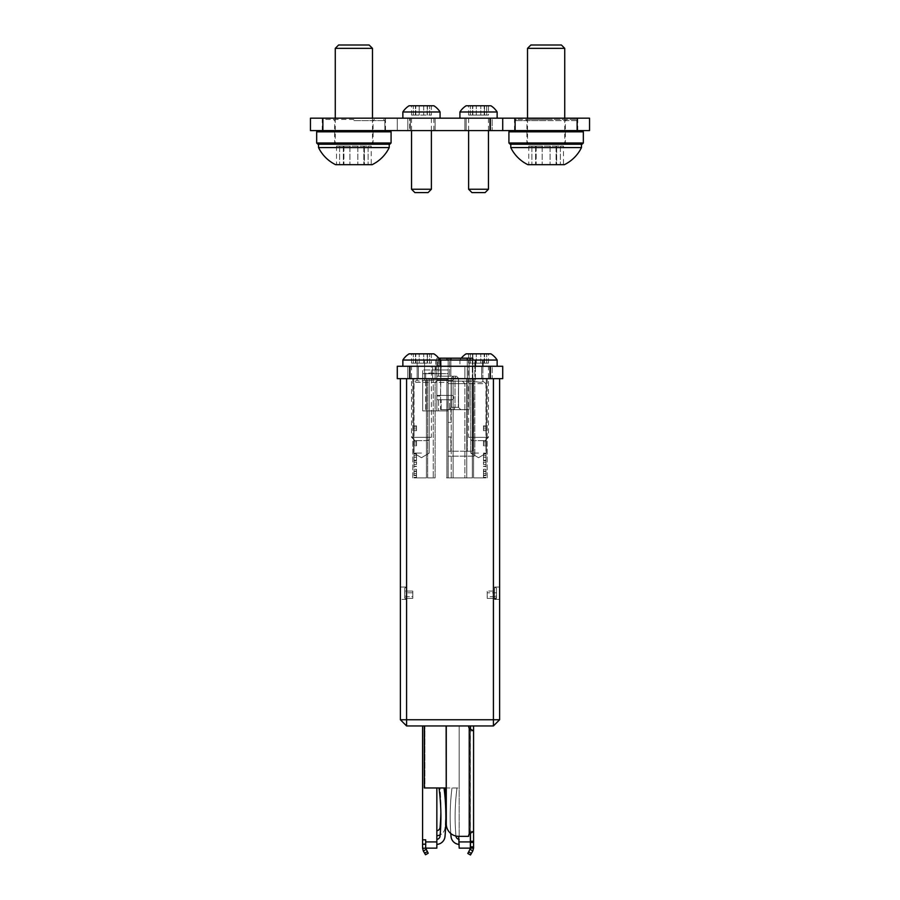 <?xml version="1.0" encoding="UTF-8"?>
<svg xmlns="http://www.w3.org/2000/svg" width="900" height="900" viewBox="0 0 900 900"><rect width="100%" height="100%" fill="white"/><g stroke="black" fill="none" stroke-linecap="round" stroke-linejoin="round"><path stroke-width="0.67" stroke-dasharray="4.5 3.38" d="M499.489 419.119C499.489 424.249 499.489 424.249 499.489 419.119C499.489 424.249 499.489 424.249 499.489 419.119C499.489 413.989 499.489 413.989 499.489 419.119C499.489 413.989 499.489 413.989 499.489 419.119M499.613 419.119C499.613 424.249 499.613 424.249 499.613 419.119C499.613 424.249 499.613 424.249 499.613 419.119C499.613 413.989 499.613 413.989 499.613 419.119C499.613 413.989 499.613 413.989 499.613 419.119M470.464 842.456L470.464 848.137L473.569 848.137L473.569 842.456L470.464 842.456L470.464 831.386L473.569 831.386L470.464 831.386L470.464 725.951L473.569 725.951L470.464 725.951M446.276 725.951L446.276 823.939L446.276 725.951L468.608 725.951L446.276 725.951L468.608 725.951L446.276 725.951L446.276 787.972L459.18 787.972L459.18 836.347L468.608 836.347L458.685 836.347L468.608 836.347A4.961 4.961 0 0 1 469.226 833.94A4.961 4.961 0 0 0 468.608 836.347A4.961 4.961 0 0 1 469.226 833.94L473.569 831.386L473.569 841.309L470.464 841.309M496.519 589.646L496.519 595.845L494.572 596.655L494.572 587.036L494.572 599.434L494.572 598.41L496.519 597.6L496.519 588.161L496.519 595.845L494.572 596.655L494.572 587.036L494.572 599.434L494.572 598.41L496.519 597.6L496.519 598.32L496.519 589.646M404.73 596.824L404.73 598.32L404.73 597.6L406.676 598.41L406.676 599.434L406.676 587.036L406.676 596.655L404.73 595.845L404.73 591.041L404.73 597.6L406.676 598.41L406.676 599.434L406.676 587.036L406.676 596.655L404.73 595.845L404.73 588.161L404.73 598.32L404.73 592.796L412.785 592.796L412.785 591.041L412.785 596.655L406.676 596.655L412.785 596.655L412.785 598.41L412.785 591.041L404.73 591.041L404.73 592.796L412.785 592.796L412.785 591.041L404.73 591.041L404.73 595.845L404.73 588.161L404.73 596.824M478.53 378.652L432.63 378.652L432.63 366.255L407.824 366.255L492.176 366.255L432.63 366.255L432.63 378.652L407.824 378.652L492.176 378.652L492.176 366.255L492.176 378.652L478.53 378.652M478.53 453.071L470.779 453.071L478.53 453.071M421.47 453.071L413.719 453.071L421.47 453.071M499.613 587.036L494.572 587.036L499.613 587.036L499.613 599.434L494.572 599.434L499.613 599.434L499.613 587.036M494.572 596.655L487.215 596.655L487.215 598.41L494.572 598.41L487.215 598.41L487.215 591.041L487.215 598.41L487.215 591.041L487.215 596.655L494.572 596.655M406.676 598.41L412.785 598.41L412.785 592.796L412.785 598.41L406.676 598.41M406.676 587.036L400.387 587.036L400.387 599.434L400.387 587.036L400.387 599.434L400.387 587.036L406.676 587.036L404.73 588.161L406.676 587.036M406.676 599.434L400.387 599.434L406.676 599.434L404.73 598.32L406.676 599.434M450.866 436.961L448.144 436.961L448.144 451.215L450.866 451.215L448.144 451.215L448.144 436.961L450.866 436.961L450.866 451.215L467.246 451.215L450.866 451.215L450.866 436.961L448.144 436.961L450.866 436.961M451.8 380.52L436.849 380.52L436.849 395.404L451.8 395.404A1.856 1.856 0 0 1 453.656 397.26L453.656 397.89A1.856 1.856 0 0 1 451.8 399.746L450.866 399.746L451.8 399.746A1.856 1.856 0 0 0 453.656 397.89L453.656 397.26A1.856 1.856 0 0 0 451.8 395.404L436.849 395.404L451.8 395.404L436.849 395.404L436.849 380.52L451.8 380.52A1.856 1.856 0 0 0 453.656 378.664A1.856 1.856 0 0 1 451.8 380.52A1.856 1.856 0 0 0 453.656 378.664L453.656 378.045A1.856 1.856 0 0 0 451.8 376.178A1.856 1.856 0 0 1 453.656 378.045L453.656 378.664A1.856 1.856 0 0 1 451.8 380.52M447.03 410.906L448.144 410.906L448.144 422.381L450.866 422.381L448.144 422.381L448.144 436.961L448.144 410.906L447.03 410.906L447.03 399.746L450.866 399.746L436.849 399.746L436.849 410.906L447.03 410.906L436.849 410.906L436.849 399.746L438.593 399.746L438.593 410.906L438.593 399.746L447.03 399.746L447.03 410.906M472.826 358.189L450.866 358.189L450.866 376.178L451.8 376.178A1.856 1.856 0 0 1 453.656 378.045A1.856 1.856 0 0 0 451.8 376.178L436.849 376.178L450.866 376.178L441.157 376.178L450.866 376.178L450.866 360.045L467.246 360.056L449.584 360.056L450.866 360.056L450.866 376.178L450.866 358.189L439.875 358.189L467.246 358.189L436.849 358.189L436.849 373.084L436.849 358.189L436.849 360.056L436.849 358.189L438.593 358.189L438.593 376.178L438.75 358.189M450.866 422.381L448.144 422.381L450.866 422.381L450.866 399.746L451.8 399.746L449.584 399.746L450.866 399.746L450.866 422.381M436.849 395.404L436.849 380.52L436.849 395.404M451.8 395.404A1.856 1.856 0 0 1 453.656 397.26L453.656 397.89L453.656 397.26A1.856 1.856 0 0 0 451.8 395.404M453.656 397.89A1.856 1.856 0 0 1 451.8 399.746A1.856 1.856 0 0 0 453.656 397.89M450.866 409.669L467.246 409.669L449.584 409.669L450.866 409.669L450.866 399.746L450.866 409.669M467.246 451.215L472.826 451.215L467.246 451.215L467.246 358.189L470.959 358.189L467.246 358.189L467.246 360.056L469.103 360.056L467.246 360.056L467.246 451.215M454.027 409.669L460.789 409.669L448.886 409.669L454.027 409.669L454.995 407.317L451.238 407.317L451.238 378.169L451.114 407.441L451.238 379.192A1.238 1.238 0 0 0 451.114 379.733L451.114 407.441L451.114 379.733A1.238 1.238 0 0 1 451.238 379.192L451.238 382.5L451.238 379.192A1.238 1.238 0 0 0 451.114 379.733A1.238 1.238 0 0 1 451.238 379.192L451.238 382.5L451.238 379.192A1.238 1.238 0 0 0 451.114 379.733A1.238 1.238 0 0 1 451.238 379.192L451.238 382.5L451.238 379.192A1.238 1.238 0 0 0 451.114 379.733A1.238 1.238 0 0 1 451.238 379.192L451.361 407.183L451.238 382.5L451.361 407.183L451.238 382.5L451.361 407.183L448.886 409.669L451.238 407.317L454.995 407.317L454.027 409.669M440.572 409.669L441.157 409.669L440.572 409.669L440.572 399.746L436.849 399.746L436.849 379.901L436.849 399.746L440.572 399.746L440.572 396.022L440.572 399.746L449.584 399.746L449.584 409.669L449.584 399.746L440.572 399.746L440.572 409.669M441.157 409.669L449.584 409.669L441.157 409.669L441.157 399.746L441.157 409.669M469.103 409.669L467.246 409.669L469.103 409.669L469.103 360.056L470.959 358.189L469.103 360.056L469.103 409.669M458.438 407.317L454.995 407.317L454.995 378.169L455.816 376.178L454.995 378.169L454.995 407.317L458.438 407.317L460.789 409.669L458.438 407.317M458.561 407.441L458.561 379.733A1.238 1.238 0 0 0 458.438 379.192L458.438 382.5L458.438 379.192A1.238 1.238 0 0 1 458.561 379.733L458.561 407.441L458.561 379.733A1.238 1.238 0 0 0 458.438 379.192A1.238 1.238 0 0 1 458.561 379.733L458.314 407.183L458.561 379.733A1.238 1.238 0 0 0 458.438 379.192A1.238 1.238 0 0 1 458.561 379.733L458.561 407.441L458.561 379.733A1.238 1.238 0 0 0 458.438 379.192A1.238 1.238 0 0 1 458.561 379.733L458.561 407.441L458.561 379.733A1.238 1.238 0 0 0 458.438 379.192A1.238 1.238 0 0 1 458.561 379.733A1.238 1.238 0 0 0 458.438 379.192A1.238 1.238 0 0 1 458.561 379.733L458.561 407.441M458.438 378.169L456.446 376.178L458.438 378.169L454.995 378.169L458.438 378.169M453.229 376.178L455.816 376.178L453.229 376.178L451.238 378.169L454.995 378.169L451.238 378.169L453.229 376.178M451.114 407.441L451.114 383.524L451.114 407.441M458.438 382.5L458.561 379.733A1.238 1.238 0 0 0 458.438 379.192A1.238 1.238 0 0 1 458.561 379.733A1.238 1.238 0 0 0 458.438 379.192A1.238 1.238 0 0 1 458.561 379.733L458.438 382.5M441.157 360.056L449.584 360.056L448.301 358.189L449.584 360.056L449.584 376.178L449.584 360.056L440.572 360.056L438.716 358.189L440.572 360.056L436.849 360.056L441.157 360.056L439.875 358.189L436.849 358.189L438.716 358.189L440.572 360.056L438.716 358.189L439.875 358.189L441.157 360.056L441.157 376.178L436.849 376.178L436.849 373.084L436.849 376.178L440.572 376.178L440.572 396.022L436.849 396.022L440.572 396.022L441.157 360.056M473.692 431.37L473.692 397.89L473.692 431.37L472.826 431.37L473.692 431.37M472.826 397.89L473.692 397.89L472.826 397.89L472.826 431.37L472.826 397.89M472.826 360.045L472.826 451.215L472.826 360.045M436.849 379.901L436.849 376.178L436.849 379.901L440.572 379.901L436.849 379.901M440.572 376.178L440.572 360.056L440.572 376.178M436.849 373.084L436.849 410.906L436.849 373.084L425.689 373.084L425.689 410.906L425.689 373.084L436.849 373.084M424.519 725.951L446.119 725.951L424.519 725.951L424.519 787.972L459.18 787.972L459.18 725.951L459.18 787.972L459.18 725.951L470.34 725.951L446.119 725.951L459.18 725.951L459.18 848.137L470.34 848.137L470.34 841.928L459.18 841.928M429.412 725.951L462.904 725.951L429.412 725.951M474.806 725.951L428.918 725.951L474.806 725.951M423.214 725.951L424.912 725.951L423.214 725.951M424.294 725.951L424.912 725.951L424.294 725.951L424.294 787.972M406.586 725.951L493.414 725.951L493.414 719.752L406.586 719.752L406.586 378.652L493.414 378.652L493.414 719.752L499.613 719.752L499.613 378.652L400.387 378.652L400.387 719.752L406.586 719.752L406.586 725.951L400.387 719.752M448.762 725.951L485.966 725.951L448.762 725.951M448.144 725.951L414.034 725.951L448.144 725.951M446.512 477.889L461.441 477.889L446.512 477.889M451.238 477.889L454.995 477.889L451.238 477.889L451.238 383.614L448.144 383.614L448.144 382.376L414.034 382.376L448.144 382.376L448.144 379.89L448.144 383.614L448.144 379.89L437.591 379.89L435.116 382.376L435.116 477.889L427.669 477.889L435.116 477.889L435.116 382.376L437.591 379.89L448.144 379.89L424.575 380.317L437.591 379.89L435.116 382.376L437.591 379.89L448.144 379.89L448.144 383.614L464.884 383.614L451.238 383.614L451.238 381.139L462.409 381.139L464.884 383.614L462.409 381.139L464.884 383.614L472.331 383.614L464.884 383.614L462.409 381.139L472.331 381.139L448.144 381.139L451.238 381.139L451.238 477.889M485.966 477.889L472.331 477.889L485.966 477.889L473.569 477.889L485.966 477.889L485.966 383.614L472.331 383.614L485.966 383.614L482.873 381.139L485.966 383.614L485.966 477.889M464.884 477.889L454.995 477.889L472.331 477.889L464.884 477.889L464.884 383.614L464.884 477.889M466.74 477.889L473.569 477.889L466.74 477.889L466.74 378.652L433.26 378.652L466.74 378.652L466.74 477.889L466.74 378.652L473.569 378.652L466.74 378.652L466.74 477.889M414.034 477.889L427.669 477.889L414.034 477.889L426.431 477.889L414.034 477.889L414.034 382.376L417.127 379.89C417.555 381.229 420.03 381.364 424.575 380.317C420.041 381.364 417.555 381.229 417.127 379.912L414.034 382.376L414.034 477.889M433.26 477.889L426.431 477.889L433.26 477.889L433.26 378.652L426.431 378.652L433.26 378.652L433.26 477.889M487.215 477.889L487.215 378.652L473.569 378.652L487.215 378.652L487.215 477.889M412.785 477.889L412.785 378.652L426.431 378.652L412.785 378.652L412.785 477.889M499.489 562.815L499.489 591.683L499.613 562.815M499.613 543.285L499.613 521.359M499.613 473.603L499.613 507.026L499.613 473.603M499.489 435.836L499.489 464.704L499.613 435.836M499.613 415.868L499.489 422.381L499.613 415.868M493.414 378.652L499.613 378.652M400.387 378.652L406.586 378.652M493.414 725.951L499.613 719.752M496.519 595.845L496.519 591.041L496.519 597.6L496.519 592.796L487.215 592.796L496.519 592.796L496.519 591.041L487.215 591.041L496.519 591.041L496.519 595.845M425.689 410.906L436.849 410.906L425.689 410.906M416.509 425.858L416.509 430.65L416.509 425.858L414.034 425.858L414.034 430.65L414.034 425.858M416.509 428.884L414.034 428.884L416.509 428.884M416.509 430.65L414.034 430.65L416.509 430.65M416.509 427.005L414.034 427.005M416.509 441L416.509 445.793L416.509 441L414.034 441L414.034 445.793L414.034 441M416.509 444.026L414.034 444.026L416.509 444.026M416.509 445.793L414.034 445.793L416.509 445.793M416.509 442.159L414.034 442.159M416.509 460.204L416.509 453.116L416.509 464.479L416.509 460.204L414.034 460.204L414.034 453.87L414.034 466.493L414.034 453.116L414.034 460.204M416.509 464.479L414.034 464.479M416.509 460.755L414.034 460.755M416.509 453.116L414.034 453.116M416.509 466.493L414.034 466.493L416.509 466.493M416.509 457.335L414.034 457.335M416.509 466.245L414.034 466.245M416.509 460.294L414.034 460.294M416.509 453.87L414.034 453.87M416.509 455.647L414.034 455.647M416.509 475.178L416.509 471.037L416.509 477.889L416.509 475.178L414.034 475.178M416.509 471.037L414.034 471.037M416.509 475.335L414.034 475.335M416.509 469.271L416.509 477.889L416.509 469.271L414.034 469.271M416.509 475.234L414.034 475.234M416.509 473.512L416.509 477.889L416.509 473.512L414.034 473.512M416.509 475.549L414.034 475.549M416.509 477.349L414.034 477.349M417.127 379.912L417.127 360.045L424.575 360.045L417.127 360.045L417.127 379.912M448.144 477.889L448.144 383.614L448.144 477.889M402.863 360.045L482.873 360.045L459.923 360.045L459.923 366.255L497.137 366.255L459.923 366.255M435.116 477.889L435.116 382.376L435.116 477.889M448.144 373.691L448.144 369.968L422.707 369.968L422.707 373.691L422.707 369.968L448.144 369.968L448.144 410.906L422.707 410.906L422.707 373.691L422.707 410.906L448.144 410.906L448.144 373.691L422.707 373.691L448.144 373.691M448.144 369.968L448.144 410.906L448.144 360.045L448.144 369.968L437.704 369.968L448.144 369.968M437.704 369.968L435.735 369.968L435.735 360.045L437.704 360.045L435.735 360.045L435.735 369.968L437.704 369.968L437.704 360.045L437.704 369.968M448.144 456.176L448.144 410.906L448.144 456.176L474.806 456.176L474.806 360.045L472.331 360.045L474.806 360.045L474.806 456.176L448.144 456.176M483.491 425.858L483.491 430.65L483.491 425.858L485.966 425.858L485.966 430.65L485.966 425.858M483.491 428.884L485.966 428.884L483.491 428.884M483.491 430.65L485.966 430.65L483.491 430.65M483.491 427.005L485.966 427.005M483.491 441L483.491 445.793L483.491 441L485.966 441L485.966 445.793L485.966 441M483.491 444.026L485.966 444.026L483.491 444.026M483.491 445.793L485.966 445.793L483.491 445.793M483.491 442.159L485.966 442.159M483.491 460.204L483.491 453.116L483.491 464.479L483.491 460.204L485.966 460.204L485.966 453.87L485.966 466.493L485.966 453.116L485.966 460.204M483.491 464.479L485.966 464.479M483.491 460.755L485.966 460.755M483.491 453.116L485.966 453.116M483.491 466.493L485.966 466.493L483.491 466.493M483.491 457.335L485.966 457.335M483.491 466.245L485.966 466.245M483.491 460.294L485.966 460.294M483.491 453.87L485.966 453.87M483.491 455.647L485.966 455.647M483.491 475.178L483.491 471.037L483.491 477.889L483.491 475.178L485.966 475.178M483.491 471.037L485.966 471.037M483.491 475.335L485.966 475.335M483.491 469.271L483.491 477.889L483.491 469.271L485.966 469.271M483.491 475.234L485.966 475.234M483.491 473.512L483.491 477.889L483.491 473.512L485.966 473.512M483.491 475.549L485.966 475.549M483.491 477.349L485.966 477.349M475.425 366.255L475.425 381.555C479.959 382.601 482.445 382.466 482.873 381.15L482.873 381.15C482.445 382.466 479.97 382.601 475.425 381.555L472.331 381.139L475.425 381.555L475.425 360.045M448.144 381.139L462.409 381.139L448.144 381.139M482.873 381.15L482.873 366.255L482.873 381.15M472.331 360.045L448.144 360.045L472.331 360.045L472.331 456.176L472.331 360.045M426.026 849.465L423.338 851.018L425.509 854.775L428.197 853.234L425.689 848.227L425.689 842.602L425.689 848.137L436.849 848.137L436.849 841.928L425.689 841.928L425.689 842.602L425.689 839.801L425.689 841.928M444.026 787.972A225.743 225.743 0 0 1 445.005 836.482A225.743 225.743 0 0 0 444.026 787.972A225.743 225.743 0 0 1 445.005 836.482A225.743 225.743 0 0 0 444.026 787.972A225.743 225.743 0 0 1 445.005 836.482A225.743 225.743 0 0 0 444.026 787.972A225.743 225.743 0 0 1 445.005 836.482A225.743 225.743 0 0 0 444.026 787.972A225.743 225.743 0 0 1 445.005 836.482A225.743 225.743 0 0 0 444.026 787.972A225.743 225.743 0 0 1 445.005 836.482A225.743 225.743 0 0 0 444.026 787.972A225.743 225.743 0 0 1 445.005 836.482A225.743 225.743 0 0 0 444.026 787.972L439.02 787.972L444.026 787.972A225.743 225.743 0 0 1 445.005 836.482A8.685 8.685 0 0 1 436.849 844.403L436.849 839.419L436.849 844.403A8.685 8.685 0 0 0 445.005 836.482A8.685 8.685 0 0 1 436.849 844.403A8.685 8.685 0 0 0 445.005 836.482A8.685 8.685 0 0 1 436.849 844.403A8.685 8.685 0 0 0 445.005 836.482A8.685 8.685 0 0 1 436.849 844.403A8.685 8.685 0 0 0 445.005 836.482A8.685 8.685 0 0 1 436.849 844.403A8.685 8.685 0 0 0 445.005 836.482A8.685 8.685 0 0 1 436.849 844.403A8.685 8.685 0 0 0 445.005 836.482A8.685 8.685 0 0 1 436.849 844.403A8.685 8.685 0 0 0 445.005 836.482A8.685 8.685 0 0 1 436.849 844.403M439.02 787.972A220.781 220.781 0 0 1 440.066 836.055A220.781 220.781 0 0 0 439.02 787.972A220.781 220.781 0 0 1 440.066 836.055A220.781 220.781 0 0 0 439.02 787.972A220.781 220.781 0 0 1 440.066 836.055A220.781 220.781 0 0 0 439.02 787.972A220.781 220.781 0 0 1 440.066 836.055A220.781 220.781 0 0 0 439.02 787.972A220.781 220.781 0 0 1 440.066 836.055A220.781 220.781 0 0 0 439.02 787.972A220.781 220.781 0 0 1 440.066 836.055A220.781 220.781 0 0 0 439.02 787.972A220.781 220.781 0 0 1 440.066 836.055A220.781 220.781 0 0 0 439.02 787.972A220.781 220.781 0 0 1 440.066 836.055A3.724 3.724 0 0 1 436.849 839.419A3.724 3.724 0 0 0 440.066 836.055A3.724 3.724 0 0 1 436.849 839.419A3.724 3.724 0 0 0 440.066 836.055A3.724 3.724 0 0 1 436.849 839.419A3.724 3.724 0 0 0 440.066 836.055A3.724 3.724 0 0 1 436.849 839.419A3.724 3.724 0 0 0 440.066 836.055A3.724 3.724 0 0 1 436.849 839.419A3.724 3.724 0 0 0 440.066 836.055A3.724 3.724 0 0 1 436.849 839.419A3.724 3.724 0 0 0 440.066 836.055A3.724 3.724 0 0 1 436.849 839.419A3.724 3.724 0 0 0 440.066 836.055A3.724 3.724 0 0 1 436.849 839.419M445.826 812.441A225.743 225.743 0 0 1 445.005 827.809A8.685 8.685 0 0 1 436.849 835.717L436.849 830.734L436.849 835.717M440.865 812.441A220.781 220.781 0 0 0 439.988 787.972L444.971 787.972L439.988 787.972A220.781 220.781 0 0 1 440.066 827.37A3.724 3.724 0 0 1 436.849 830.734M444.971 787.972A225.743 225.743 0 0 1 445.005 827.809A8.685 8.685 0 0 1 440.168 834.851M455.963 836.055A220.781 220.781 0 0 1 457.009 787.972A220.781 220.781 0 0 0 455.963 836.055A220.781 220.781 0 0 1 457.009 787.972A220.781 220.781 0 0 0 455.963 836.055A220.781 220.781 0 0 1 457.009 787.972A220.781 220.781 0 0 0 455.963 836.055A220.781 220.781 0 0 1 457.009 787.972A220.781 220.781 0 0 0 455.963 836.055A220.781 220.781 0 0 1 457.009 787.972A220.781 220.781 0 0 0 455.963 836.055A220.781 220.781 0 0 1 457.009 787.972A220.781 220.781 0 0 0 455.963 836.055A220.781 220.781 0 0 1 457.009 787.972A220.781 220.781 0 0 0 455.963 836.055A220.781 220.781 0 0 1 457.009 787.972A220.781 220.781 0 0 0 455.963 836.055A220.781 220.781 0 0 1 457.009 787.972A220.781 220.781 0 0 0 455.963 836.055A220.781 220.781 0 0 1 457.009 787.972L452.014 787.972L457.009 787.972A220.781 220.781 0 0 0 455.963 836.055A3.724 3.724 0 0 0 459.18 839.419L459.18 844.403L459.18 839.419A3.724 3.724 0 0 1 455.963 836.055A3.724 3.724 0 0 0 459.18 839.419A3.724 3.724 0 0 1 455.963 836.055A3.724 3.724 0 0 0 459.18 839.419A3.724 3.724 0 0 1 455.963 836.055A3.724 3.724 0 0 0 459.18 839.419A3.724 3.724 0 0 1 455.963 836.055A3.724 3.724 0 0 0 459.18 839.419A3.724 3.724 0 0 1 455.963 836.055A3.724 3.724 0 0 0 459.18 839.419A3.724 3.724 0 0 1 455.963 836.055A3.724 3.724 0 0 0 459.18 839.419A3.724 3.724 0 0 1 455.963 836.055A3.724 3.724 0 0 0 459.18 839.419A3.724 3.724 0 0 1 455.963 836.055A3.724 3.724 0 0 0 459.18 839.419A3.724 3.724 0 0 1 455.963 836.055A3.724 3.724 0 0 0 459.18 839.419M450.787 833.501A225.743 225.743 0 0 1 452.014 787.972A225.743 225.743 0 0 0 451.024 836.482A225.743 225.743 0 0 1 452.014 787.972A225.743 225.743 0 0 0 451.024 836.482A225.743 225.743 0 0 1 452.014 787.972A225.743 225.743 0 0 0 451.024 836.482A225.743 225.743 0 0 1 452.014 787.972A225.743 225.743 0 0 0 451.024 836.482A225.743 225.743 0 0 1 452.014 787.972A225.743 225.743 0 0 0 451.024 836.482A8.685 8.685 0 0 0 459.18 844.403A8.685 8.685 0 0 1 451.024 836.482A8.685 8.685 0 0 0 459.18 844.403A8.685 8.685 0 0 1 451.024 836.482A8.685 8.685 0 0 0 459.18 844.403A8.685 8.685 0 0 1 451.024 836.482A8.685 8.685 0 0 0 459.18 844.403A8.685 8.685 0 0 1 451.024 836.482A8.685 8.685 0 0 0 459.18 844.403A8.685 8.685 0 0 1 451.024 836.482A8.685 8.685 0 0 0 459.18 844.403A8.685 8.685 0 0 1 451.024 836.482A8.685 8.685 0 0 0 459.18 844.403A8.685 8.685 0 0 1 451.024 836.482A8.685 8.685 0 0 0 459.18 844.403A8.685 8.685 0 0 1 451.024 836.482A8.685 8.685 0 0 0 459.18 844.403A8.685 8.685 0 0 1 451.024 836.482A8.685 8.685 0 0 0 459.18 844.403M423.338 851.018L422.584 848.227L425.689 848.227M452.014 787.972A225.743 225.743 0 0 0 451.024 836.482A225.743 225.743 0 0 1 452.014 787.972A225.743 225.743 0 0 0 451.024 836.482A225.743 225.743 0 0 1 452.014 787.972A225.743 225.743 0 0 0 451.024 836.482A225.743 225.743 0 0 1 452.014 787.972A225.743 225.743 0 0 0 451.024 836.482A225.743 225.743 0 0 1 452.014 787.972A225.743 225.743 0 0 0 451.024 836.482A225.743 225.743 0 0 1 452.014 787.972M425.689 848.137L425.689 839.801L422.584 839.801L422.584 725.951M436.849 787.972L424.912 787.972L424.912 725.951L424.912 787.972L436.849 787.972L436.849 841.928M422.584 848.227L422.584 839.801M446.119 787.972L446.119 725.951M470.34 725.951L470.34 841.928M470.34 833.524L470.34 728.775M470.464 728.831L470.464 833.467M473.569 842.456L473.569 841.309M473.569 831.386L473.569 730.913L470.464 730.913L473.569 730.913L469.226 728.359A4.961 4.961 0 0 1 468.608 725.951A4.961 4.961 0 0 0 469.226 728.359A4.961 4.961 0 0 1 468.608 725.951M473.569 725.951L473.569 730.913M446.276 823.939A12.409 12.409 0 0 0 458.685 836.347A12.409 12.409 0 0 1 446.276 823.939A12.409 12.409 0 0 0 458.685 836.347M469.226 833.94L470.464 831.386L469.226 833.94L469.226 728.359L470.464 730.913L469.226 728.359L469.226 833.94L469.226 728.359M470.464 848.137L467.775 853.447M470.464 855L472.815 850.928L470.137 849.375M473.569 848.137L472.815 850.928M499.489 507.026L499.489 500.951L499.489 507.026M499.489 472.084L499.489 478.159L499.489 472.084M499.489 521.359L499.489 543.285M450 378.652L418.376 378.652L450 378.652M450 366.255L418.376 366.255L450 366.255M409.691 378.652L409.691 366.255L397.282 366.255L397.282 378.652L502.718 378.652L502.718 366.255L490.309 366.255L490.309 378.652M409.691 366.255L490.309 366.255M435.116 378.652L435.116 366.255L435.116 378.652M467.37 366.255L467.37 378.652L467.37 366.255M410.31 366.255L410.31 378.652L410.31 366.255M464.884 378.652L464.884 366.255L464.884 378.652M489.69 366.255L489.69 378.652L489.69 366.255M407.824 378.652L407.824 366.255L407.824 378.652M484.211 363.15L484.211 353.846L488.452 353.846L484.211 353.846L484.211 363.15L488.452 363.15L484.211 363.15M472.511 353.846L484.549 353.846L472.511 353.846L472.511 363.15L472.511 353.846M468.608 353.846L472.838 353.846L468.608 353.846L468.608 363.15L472.838 363.15L468.608 363.15M472.511 363.15L484.549 363.15L472.511 363.15M471.949 440.674L485.1 440.674L471.949 440.674L468.608 437.321L488.452 437.321L488.452 366.255L468.608 366.255L488.452 366.255M485.1 440.674L488.452 437.321L468.608 437.321L468.608 366.255M461.25 358.189A19.845 19.845 0 0 0 459.923 360.045L497.137 360.045M466.121 353.846L490.928 353.846M415.789 115.076L415.789 105.772L411.548 105.772L415.789 105.772L415.789 115.076L411.548 115.076L415.789 115.076M423.731 105.772L423.731 115.076L419.209 115.076L427.489 115.076L423.731 115.076L423.731 105.772L419.209 105.772L427.489 105.772L427.354 115.076L427.354 105.772M431.392 105.772L427.162 105.772L431.392 105.772L431.392 115.076L427.162 115.076L431.392 115.076M414.9 192.6L428.051 192.6M431.392 189.248L411.548 189.248M409.072 105.772L433.879 105.772M402.863 111.983L440.077 111.983M411.548 130.579L411.548 118.181L431.392 118.181L411.548 118.181M431.392 130.579L431.392 118.181M440.077 118.181L402.863 118.181L440.077 118.181M419.209 105.772L415.451 105.772L419.209 105.772L419.209 115.076L415.451 115.076L419.209 115.076L419.209 105.772M433.879 118.181L433.879 130.579L407.824 130.579L492.176 130.579L433.879 130.579L433.879 118.181L407.824 118.181L492.176 118.181L492.176 130.579L492.176 118.181L433.879 118.181M546.131 118.181L514.496 118.181L546.131 118.181M575.899 119.419L525.656 119.419L575.899 119.419L577.136 120.656L526.905 120.656L577.136 120.656L577.136 130.579L589.545 130.579L589.545 118.181L577.136 118.181L577.136 130.579L514.496 130.579L582.097 130.579L409.691 130.579L409.691 118.181L384.885 118.181L384.885 130.579L322.245 130.579L409.691 130.579M353.869 118.181L385.504 118.181L353.869 118.181M577.136 118.181L409.691 118.181M322.864 118.181L310.455 118.181L310.455 130.579L322.864 130.579L322.864 118.181L384.885 118.181M466.121 130.579L466.121 118.181L466.121 130.579M435.116 118.181L435.116 130.579L435.116 118.181M410.31 130.579L410.31 118.181L410.31 130.579M464.884 118.181L464.884 130.579L464.884 118.181M489.69 130.579L489.69 118.181L489.69 130.579M397.282 118.181L397.282 130.579L397.282 118.181M502.718 130.579L502.718 118.181M407.824 118.181L407.824 130.579L407.824 118.181M353.869 120.656L384.885 120.656L353.869 120.656M391.084 142.987L316.665 142.987M317.902 144.225L389.846 144.225M353.869 119.419L324.101 119.419L353.869 119.419M316.665 131.828L391.084 131.828M383.636 119.419L384.885 120.656L384.885 130.579L322.864 130.579L322.864 120.656L324.101 119.419M353.869 144.225L374.344 144.225L353.869 144.225M353.869 130.579L317.902 130.579L353.869 130.579M353.869 142.987L373.095 142.987L353.869 142.987M583.335 142.987L508.916 142.987M510.154 144.225L582.097 144.225M508.916 131.828L583.335 131.828M546.131 119.419L516.364 119.419L546.131 119.419M546.131 144.225L566.595 144.225L546.131 144.225M546.131 130.579L510.154 130.579L546.131 130.579M546.131 120.656L515.115 120.656L546.131 120.656M546.131 142.987L565.358 142.987L546.131 142.987M415.789 363.15L415.789 353.846L411.548 353.846L415.789 353.846L415.789 363.15L411.548 363.15L415.789 363.15M427.489 353.846L415.451 353.846L427.489 353.846L427.489 363.15L427.489 353.846M431.392 353.846L427.162 353.846L431.392 353.846L431.392 363.15L427.162 363.15L431.392 363.15M427.489 363.15L415.451 363.15L427.489 363.15M428.051 440.674L414.9 440.674L428.051 440.674L431.392 437.321L411.548 437.321L411.548 366.255L431.392 366.255L411.548 366.255M414.9 440.674L411.548 437.321L431.392 437.321L431.392 366.255M409.072 353.846L433.879 353.846M440.077 366.255L402.863 366.255L440.077 366.255M472.838 115.076L472.838 105.772L468.608 105.772L472.838 105.772L472.838 115.076L468.608 115.076L472.838 115.076M484.549 105.772L472.511 105.772L484.549 105.772L484.549 115.076L484.549 105.772M488.452 115.076L486.664 115.076L488.452 115.076L488.452 105.772M484.549 115.076L472.511 115.076L484.549 115.076M471.949 192.6L485.1 192.6M488.452 189.248L468.608 189.248M466.121 105.772L490.928 105.772M459.923 111.983L497.137 111.983M468.608 130.579L468.608 118.181L488.452 118.181L468.608 118.181M488.452 130.579L488.452 118.181M497.137 118.181L459.923 118.181L497.137 118.181M486.664 105.772L484.211 105.772L486.664 105.772L486.664 115.076L484.211 115.076L486.664 115.076L486.664 105.772M536.175 146.093L536.175 164.689L528.761 164.689L536.175 164.689L536.175 146.093L528.761 146.093L536.175 146.093M556.661 164.689L535.59 164.689L556.661 164.689L556.661 146.093L556.661 164.689M563.49 164.689L556.076 164.689L563.49 164.689L563.49 146.093L556.076 146.093L563.49 146.093M556.661 146.093L535.59 146.093L556.661 146.093M527.524 118.181L527.524 144.225L564.727 144.225L527.524 144.225M564.727 118.181L564.727 144.225M581.479 144.225L510.772 144.225L581.479 144.225M564.356 164.689L527.895 164.689M581.479 147.578L510.772 147.578M527.524 48.352L564.727 48.352M561.386 45L530.876 45M343.924 146.093L343.924 164.689L336.51 164.689L343.924 164.689L343.924 146.093L336.51 146.093L343.924 146.093M364.41 164.689L343.339 164.689L364.41 164.689L364.41 146.093L364.41 164.689M371.239 164.689L363.825 164.689L371.239 164.689L371.239 146.093L363.825 146.093L371.239 146.093M364.41 146.093L343.339 146.093L364.41 146.093M335.272 118.181L335.272 144.225L372.476 144.225L335.272 144.225M372.476 118.181L372.476 144.225M389.228 144.225L318.521 144.225L389.228 144.225M372.105 164.689L335.644 164.689M389.228 147.578L318.521 147.578M335.272 48.352L372.476 48.352M369.124 45L338.614 45M467.246 360.056L467.246 358.189M450.866 358.189L450.866 360.056M447.03 360.045L447.03 358.189M446.895 477.889L446.895 378.652L446.895 477.889M453.105 477.889L453.105 378.652L453.105 477.889M426.431 477.889L426.431 378.652L426.431 477.889M473.569 477.889L473.569 378.652L473.569 477.889M416.509 462.262L414.034 462.262M416.509 471.476L414.034 471.476M427.669 379.89L427.669 382.376L427.669 379.89M427.669 477.889L427.669 382.376L427.669 477.889M424.575 380.317L424.575 360.045L424.575 380.317M483.491 462.262L485.966 462.262M483.491 471.476L485.966 471.476M472.331 383.614L472.331 477.889L472.331 383.614M424.598 853.211L427.286 851.659M422.584 844.189L425.689 844.189M470.464 846.844L473.569 846.844M471.375 853.425L468.686 851.873M484.402 363.15L484.402 353.846L484.402 363.15M472.646 363.15L472.646 353.846L472.646 363.15M470.385 363.15L470.385 353.846L470.385 363.15M476.269 363.15L476.269 353.846L476.269 363.15M486.664 363.15L486.664 353.846L486.664 363.15M480.791 363.15L480.791 353.846L480.791 363.15M415.598 115.076L415.598 105.772L415.598 115.076M429.615 115.076L429.615 105.772L429.615 115.076M413.336 115.076L413.336 105.772L413.336 115.076M415.598 363.15L415.598 353.846L415.598 363.15M427.354 363.15L427.354 353.846L427.354 363.15M429.615 363.15L429.615 353.846L429.615 363.15M423.731 363.15L423.731 353.846L423.731 363.15M413.336 363.15L413.336 353.846L413.336 363.15M419.209 363.15L419.209 353.846L419.209 363.15M472.646 115.076L472.646 105.772L472.646 115.076M484.402 115.076L484.402 105.772L484.402 115.076M480.791 115.076L480.791 105.772L480.791 115.076M470.385 115.076L470.385 105.772L470.385 115.076M476.269 115.076L476.269 105.772L476.269 115.076M535.837 146.093L535.837 164.689L535.837 146.093M556.414 146.093L556.414 164.689L556.414 146.093M560.374 146.093L560.374 164.689L560.374 146.093M550.08 146.093L550.08 164.689L550.08 146.093M531.889 146.093L531.889 164.689L531.889 146.093M542.171 146.093L542.171 164.689L542.171 146.093M343.586 146.093L343.586 164.689L343.586 146.093M364.162 146.093L364.162 164.689L364.162 146.093M368.111 146.093L368.111 164.689L368.111 146.093M357.829 146.093L357.829 164.689L357.829 146.093M339.626 146.093L339.626 164.689L339.626 146.093M349.92 146.093L349.92 164.689L349.92 146.093M496.519 588.161L494.572 587.036L496.519 588.161M470.779 453.071L470.779 378.652L470.779 453.071L478.53 457.729L470.779 453.071M413.719 453.071L413.719 378.652L413.719 453.071L421.47 457.729L413.719 453.071M478.53 457.729L486.281 453.071L486.281 378.652L486.281 453.071L478.53 457.729M421.47 457.729L429.221 453.071L429.221 378.652L429.221 453.071L421.47 457.729M496.519 598.32L494.572 599.434L496.519 598.32M418.376 366.255L418.376 378.652L418.376 366.255M481.624 366.255L481.624 378.652L481.624 366.255M488.452 363.15L488.452 353.846M484.549 363.15L484.549 353.846L484.549 363.15M472.838 363.15L472.838 353.846L472.838 363.15M411.548 115.076L411.548 105.772M415.451 115.076L415.451 105.772L415.451 115.076M427.162 115.076L427.162 105.772L427.162 115.076M514.496 130.579L514.496 118.181M322.245 130.579L322.245 118.181M385.504 130.579L385.504 118.181M577.755 130.579L577.755 118.181M333.405 144.225L334.642 142.987L334.642 120.656L333.405 119.419M374.344 144.225L373.095 142.987L373.095 120.656L374.344 119.419M525.656 144.225L526.905 142.987L526.905 120.656L525.656 119.419M515.115 130.579L515.115 120.656L516.364 119.419M566.595 144.225L565.358 142.987L565.358 120.656L566.595 119.419M411.548 363.15L411.548 353.846M415.451 363.15L415.451 353.846L415.451 363.15M427.162 363.15L427.162 353.846L427.162 363.15M468.608 115.076L468.608 105.772M472.511 115.076L472.511 105.772L472.511 115.076M484.211 115.076L484.211 105.772L484.211 115.076M528.761 146.093L528.761 164.689M535.59 146.093L535.59 164.689L535.59 146.093M556.076 146.093L556.076 164.689L556.076 146.093M336.51 146.093L336.51 164.689M343.339 146.093L343.339 164.689L343.339 146.093M363.825 146.093L363.825 164.689L363.825 146.093"/><path stroke-width="1.35" d="M438.75 358.189L472.826 358.189L472.826 360.045L472.826 358.189M499.613 378.652L499.613 719.752L493.414 725.951L406.586 725.951L400.387 719.752L400.387 378.652M406.586 378.652L406.586 719.752L493.414 719.752L493.414 378.652M499.613 719.752L493.414 719.752L493.414 725.951M406.586 725.951L406.586 719.752L400.387 719.752M461.25 358.189A19.845 19.845 0 0 1 466.121 353.846L490.928 353.846A19.845 19.845 0 0 1 497.137 360.045L482.873 360.045L482.873 366.255L482.873 360.045L440.077 360.045L440.077 366.255M425.689 848.137L436.849 848.137L436.849 841.928L425.689 841.928L425.689 848.227L428.197 853.234L425.509 854.775L424.598 853.211L427.286 851.659M426.026 849.465L423.338 851.018L424.598 853.211M440.865 812.441A220.781 220.781 0 0 1 440.066 827.37A3.724 3.724 0 0 1 436.849 830.734M440.168 834.851A8.685 8.685 0 0 1 436.849 835.717M439.02 787.972A220.781 220.781 0 0 1 440.066 836.055A3.724 3.724 0 0 1 436.849 839.419M444.026 787.972A225.743 225.743 0 0 1 445.005 836.482A8.685 8.685 0 0 1 436.849 844.403M455.963 836.044A220.781 220.781 0 0 0 455.963 836.055A3.724 3.724 0 0 0 459.18 839.419M450.787 833.501A225.743 225.743 0 0 0 451.024 836.482A8.685 8.685 0 0 0 459.18 844.403M425.689 848.227L422.584 848.227L423.338 851.018M444.971 787.972A225.743 225.743 0 0 1 445.826 812.441M436.849 841.928L436.849 787.972M425.689 841.928L425.689 839.801L422.584 839.801L422.584 848.227M459.18 841.928L470.34 841.928L470.34 848.137L459.18 848.137L458.685 836.347L468.608 836.347A4.961 4.961 0 0 1 469.226 833.94L473.569 831.386L473.569 725.951M446.119 725.951L446.276 823.939L446.276 725.951M446.119 787.972L424.294 787.972L424.519 725.951M422.584 725.951L422.584 839.801M470.34 841.928L470.34 833.524M470.34 728.775L470.34 725.951M470.464 725.951L470.464 728.831M470.464 848.137L470.464 842.456L473.569 842.456L473.569 848.137L470.464 848.137L468.686 851.873L471.375 853.425L470.464 855L467.775 853.447L468.686 851.873M470.464 833.467L470.464 842.456M470.464 841.309L473.569 841.309L473.569 831.386M473.569 841.309L473.569 842.456M446.276 823.939A12.409 12.409 0 0 0 458.685 836.347M468.608 725.951A4.961 4.961 0 0 0 469.226 728.359L473.569 730.913M467.775 853.447L470.464 855M470.137 849.375L472.815 850.928L471.375 853.425M472.815 850.928L473.569 848.137M490.309 378.652L490.309 366.255L502.718 366.255L502.718 378.652L397.282 378.652L397.282 366.255L409.691 366.255L409.691 378.652M490.309 366.255L409.691 366.255M497.137 360.045L497.137 366.255M427.354 105.772L423.731 105.772M411.548 189.248L431.392 189.248L428.051 192.6L414.9 192.6L411.548 189.248L411.548 130.579M440.077 111.983L402.863 111.983A19.845 19.845 0 0 1 409.072 105.772L433.879 105.772A19.845 19.845 0 0 1 440.077 111.983L440.077 118.181M431.392 189.248L431.392 130.579M402.863 111.983L402.863 118.181M322.864 118.181L322.864 130.579L310.455 130.579L310.455 118.181L515.115 118.181L515.115 130.579L577.136 130.579L577.136 118.181L515.115 118.181M577.136 118.181L589.545 118.181L589.545 130.579L577.136 130.579M515.115 130.579L490.309 130.579L490.309 118.181M322.864 130.579L490.309 130.579M502.718 118.181L502.718 130.579M391.084 142.987L389.846 144.225L317.902 144.225L316.665 142.987L391.084 142.987L391.084 131.828L316.665 131.828L316.665 142.987M583.335 142.987L582.097 144.225L510.154 144.225L508.916 142.987L583.335 142.987L583.335 131.828L508.916 131.828L508.916 142.987M402.863 360.045A19.845 19.845 0 0 1 409.072 353.846L433.879 353.846A19.845 19.845 0 0 1 440.077 360.045L402.863 360.045L402.863 366.255M488.452 105.772L486.664 105.772L488.452 105.772M468.608 189.248L488.452 189.248L485.1 192.6L471.949 192.6L468.608 189.248L468.608 130.579M497.137 111.983L459.923 111.983A19.845 19.845 0 0 1 466.121 105.772L490.928 105.772A19.845 19.845 0 0 1 497.137 111.983L497.137 118.181M488.452 189.248L488.452 130.579M459.923 111.983L459.923 118.181M527.524 48.352L530.876 45L561.386 45L564.727 48.352L527.524 48.352L527.524 118.181M581.479 147.578L510.772 147.578A37.215 37.215 0 0 0 527.895 164.689L564.356 164.689A37.215 37.215 0 0 0 581.479 147.578L581.479 144.225M564.727 48.352L564.727 118.181M510.772 147.578L510.772 144.225M335.272 48.352L338.614 45L369.124 45L372.476 48.352L335.272 48.352L335.272 118.181M389.228 147.578L318.521 147.578A37.215 37.215 0 0 0 335.644 164.689L372.105 164.689A37.215 37.215 0 0 0 389.228 147.578L389.228 144.225M372.476 48.352L372.476 118.181M318.521 147.578L318.521 144.225M467.246 358.189L467.246 360.045M450.866 360.045L450.866 358.189M447.03 358.189L447.03 360.045M475.425 366.255L475.425 360.045M422.584 844.189L425.689 844.189M473.569 846.844L470.464 846.844M469.226 728.359L469.226 833.94M424.294 787.972L424.294 725.951M389.846 130.579L391.084 131.828M317.902 130.579L316.665 131.828M582.097 130.579L583.335 131.828M510.154 130.579L508.916 131.828"/></g></svg>
